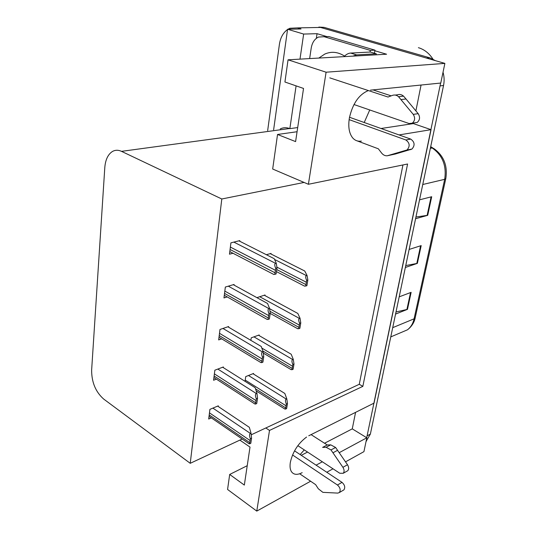 <?xml version="1.0" encoding="UTF-8"?>
<svg xmlns="http://www.w3.org/2000/svg" width="538" height="538" viewBox="0 0 538 538"><rect width="100%" height="100%" fill="white"/><g stroke="black" fill="none" stroke-linecap="round" stroke-linejoin="round"><path stroke-width="0.81" d="M300.143 454.57L304.266 449.896M311.455 434.859L311.556 434.381M364.213 122.503L369.747 109.96M306.579 437.044C298.2 443.319 292.793 451.712 290.365 462.229C289.713 466.251 290.056 469.378 291.401 471.604C293.661 474.839 297.252 475.189 302.174 472.667M368.369 90.566C358.947 94.466 352.605 103.646 349.35 118.104C348.012 126.907 349.149 133.532 352.753 137.984C355.087 140.579 357.952 141.622 361.354 141.097M316.331 38.359L317.037 33.686L326.99 36.624M374.825 50.747L386.587 54.224L288.052 59.812L284.925 82.005L303.533 88.447L295.597 141.602L277.541 134.473L272.679 169.026L304.078 182.436L221.797 198.993L121.501 151.353C118.205 149.84 115.139 149.914 112.308 151.568C107.93 154.473 105.428 159.813 104.796 167.6L91.628 370.205C91.642 382.303 95.65 391.913 103.659 399.041L190.23 463.312L242.194 439.021M297.689 127.567L289.854 128.636L296.088 85.872M299.989 59.14L303.647 34.062L317.037 33.686M289.854 128.636L289.552 128.521C286.31 127.318 283.217 127.452 280.271 128.918M303.647 34.062L287.574 29.254L273.627 129.813M287.998 29.247L289.942 28.258L297.433 27.902L301.031 28.965L287.574 29.254M267.662 130.62L279.397 44.398C280.419 37.673 283.136 32.724 287.534 29.543M247.231 465.693L229.686 474.455L227.574 489.466L256.774 511.1L269.511 430.427L362.854 386.358L407.582 164.003L308.395 184.278L326.095 72.206L288.052 59.812M326.095 72.206L444.872 63.39L440.777 83.04L370.447 90.155M313.614 27.572L320.48 27.431L444.872 63.39M256.774 511.1L310.614 481.228M326.774 472.256L333.009 468.8M345.524 461.853L363.93 451.644L366.815 437.791L339.229 452.673M316.088 465.162L322.343 461.786M399.021 134.924L431.052 129.678L374.045 403.117L308.758 435.78M324.535 443.245L352.269 428.86L355.571 412.364M352.269 428.86L366.815 437.791M381.018 128.501L413.352 123.592L413.473 122.994M415.887 110.895L421.066 85.031M413.352 123.592L431.052 129.678M251.199 434.812L359.263 384.3L402.942 164.951M297.07 131.729L277.541 134.473M221.797 198.993L190.23 463.312M308.395 184.278L304.078 182.436M359.263 384.3L362.854 386.358M269.511 430.427L265.812 427.979M223.277 367.602L223.364 366.963L214.85 370.205L213.586 380.245L216.404 379.142M228.542 327.171L228.623 326.532L219.988 329.464L218.67 339.915L221.696 338.859M234.017 285.086L234.097 284.454L225.341 287.05L223.969 297.931L227.224 296.929M239.719 241.246L239.8 240.614L230.916 242.84L229.484 254.185L233.015 253.264M218.22 406.479L218.3 405.834L209.914 409.364L208.697 419.015L211.333 417.885M259.108 335.564L259.188 334.966L251.226 337.837L250.869 340.352M264.925 295.584L265.012 294.985L256.922 297.655M270.977 254.01L271.065 253.418L266.344 254.709M253.506 374.045L253.593 373.446L245.725 376.6L245.052 381.341M301.26 455.309L307.548 452.055M229.686 474.455L244.333 485.081L250.009 447.085L239.867 440.111M440.622 83.054L366.701 437.724M297.433 27.902L320.48 27.431L426.459 58.064L429.862 57.842L435.37 60.639M318.832 27.082L324.058 27.357L429.862 57.842M443.03 72.227C444.28 76.604 444.449 81.03 443.541 85.508L370.373 434.085L366.069 441.382M415.935 217.016L427.703 215.314L415.578 218.71M419.539 199.84L431.698 196.726L427.703 215.314M396.002 311.979L407.468 309.35L395.565 314.084M399.183 296.848L411.133 292.342L407.468 309.35M405.746 265.564L417.36 263.371L405.349 267.467M409.129 249.444L421.187 245.604L417.36 263.371M252.947 373.702L284.817 393.446L286.794 398.806L286.243 399.055C285.174 399.694 285.207 401.361 286.33 404.065L285.503 409.115L284.118 408.584M286.794 398.806L287.467 403.547L286.64 408.598L285.503 409.115M287.467 403.547L286.33 404.065M217.661 406.103L249.329 427.327L251.017 433.171L250.419 433.446C249.276 434.153 249.255 435.921 250.352 438.752L249.592 443.85L248.321 443.225M251.017 433.171L251.569 438.181L250.809 443.272L249.592 443.85M251.569 438.181L250.352 438.752M258.502 335.214L291.192 354.233L293.277 359.317L292.712 359.545C291.636 360.137 291.677 361.785 292.84 364.468L291.979 369.727L290.56 369.324M293.277 359.317L293.99 364.004L293.123 369.25L291.979 369.727M293.99 364.004L292.84 364.468M264.266 295.221L297.83 313.452L300.022 318.227L299.451 318.429C298.361 318.98 298.415 320.594 299.612 323.264L298.711 328.738L297.285 328.489M300.022 318.227L300.776 322.84L299.874 328.308L298.711 328.738M300.776 322.84L299.612 323.264M270.244 253.64L304.737 270.997L307.043 275.436L306.465 275.617C305.362 276.115 305.429 277.695 306.667 280.352L305.725 286.048L304.32 285.994M307.043 275.436L307.844 279.975L306.902 285.671L305.725 286.048M307.844 279.975L306.667 280.352M222.678 367.225L255.173 387.723L256.949 393.285L256.344 393.54C255.187 394.206 255.167 395.941 256.303 398.766L255.51 404.078L254.205 403.554M256.949 393.285L257.534 398.234L256.74 403.54L255.51 404.078M257.534 398.234L256.303 398.766M227.883 326.781L261.246 346.479L263.129 351.738L262.517 351.973C261.34 352.585 261.334 354.293 262.504 357.104L261.676 362.639L260.358 362.249M263.129 351.738L263.748 356.62L262.921 362.148L261.676 362.639M263.748 356.62L262.504 357.104M233.297 284.689L267.581 303.506L269.565 308.422L268.946 308.624C267.756 309.189 267.763 310.863 268.966 313.661L268.106 319.431L266.801 319.222M269.565 308.422L270.231 313.224L269.37 318.994L268.106 319.431M270.231 313.224L268.966 313.661M238.919 240.836L274.192 258.677L276.29 263.216L275.658 263.398C274.454 263.902 274.467 265.543 275.712 268.314L274.817 274.34L273.56 274.346M276.29 263.216L276.996 267.937L276.095 273.956L274.817 274.34M276.996 267.937L275.712 268.314M353.977 104.527L409.088 123.532L412.276 123.175C415.013 120.741 415.329 117.809 413.238 114.365L398.544 96.712L403.554 96.141L406.008 98.985L418.194 113.673L413.238 114.365M309.639 58.588L311.226 48.023C312.181 42.596 314.609 38.938 318.509 37.048L324.138 36.718L370.332 50.39L374.959 50.155L328.859 36.564L323.903 36.651M374.461 53.249L374.959 50.155M370.003 52.045L370.332 50.39M376.136 54.815L376.297 53.793L370.359 52.031L350.601 53.074C348.368 53.222 346.176 54.412 344.017 56.638M376.297 53.793L356.593 54.889L352.867 56.134M357.158 140.882L378.355 148.811L381.597 153.034C383.19 155.018 385.074 155.933 387.246 155.778L407.031 149.974C410.212 146.242 409.808 142.9 405.834 139.961L349.122 119.618M387.246 155.778L395.289 154.036L411.953 149.066C415.128 145.347 414.737 142.032 410.77 139.113L405.834 139.961M349.505 117.257L410.77 139.113M395.289 154.036L390.339 154.964M398.544 96.712C396.654 95.071 394.63 94.627 392.464 95.367L388.019 97.035L329.801 77.862M372.982 89.9L391.166 95.858M414.307 122.866L417.219 122.422C419.949 120.008 420.272 117.089 418.194 113.673M395.188 95.065L397.488 94.809C399.647 94.076 401.671 94.52 403.554 96.141M401.012 99.57L406.008 98.985M297.844 445.666L339.774 473.252L343.21 473.292C344.461 471.752 344.367 469.755 342.921 467.314L330.984 449.923L335.598 447.475L347.508 464.745L342.921 467.314M299.666 473.77L315.651 484.657L318.308 488.76L322.867 492.344L337.783 493.104L339.391 492.526C340.863 490.064 340.218 487.556 337.44 485.007L292.544 454.973M294.535 450.844L342.007 482.371L337.44 485.007M343.116 490.333L343.937 489.849C345.416 487.394 344.771 484.906 342.007 482.371M330.749 444.859L326.122 447.286L322.605 447.387L327.238 444.973L330.749 444.859L335.598 447.475M311.078 434.617L327.238 444.973M346.896 471.207L347.783 470.703C349.034 469.156 348.94 467.172 347.508 464.745M326.122 447.286L330.984 449.923M332.988 452.767L337.602 450.299M432.902 59.066C429.082 53.201 424.247 49.409 418.389 47.674M318.819 58.07L324.838 54.035C331.455 51.191 338.025 51.883 344.549 56.107M327.992 57.546L335.739 57.109M121.501 151.353L289.552 128.521M445.787 178.636L415.235 317.655L414.085 318.819L444.684 179.322L445.807 178.549C447.757 165.704 443.796 155.724 433.924 148.602L430.622 147.042M400.951 332.578L407.427 329.828C410.77 327.272 412.989 323.6 414.085 318.819L392.713 327.669M422.76 184.507L444.684 179.322C446.708 165.717 442.552 155.274 432.216 147.984L430.353 148.34M324.058 27.357L320.48 27.431M443.541 85.508L440.185 85.865M370.373 434.085L367.239 435.767M416.782 263.519L420.588 245.792M427.111 215.435L431.099 196.881M406.896 309.518L410.541 292.564M255.523 388.833L285.483 407.757M245.227 380.097L285.826 405.659M248.469 375.497L286.243 399.055M209.215 414.926L249.538 442.498M209.47 412.861L249.847 440.38M212.887 408.113L250.419 433.446M262.874 351.032L291.966 368.301M261.818 348.073L292.322 366.122M253.963 336.849L292.712 359.545M269.968 311.3L298.704 327.238M269.605 308.684L299.081 324.965M259.666 296.687L299.451 318.429M276.754 269.572L305.725 284.474M276.875 267.13L306.115 282.107M274.548 259.457L306.465 275.617M214.117 376.022L255.456 402.646M214.393 373.87L255.785 400.447M217.829 369.068L256.344 393.54M219.222 335.551L261.629 361.132M219.504 333.311L261.972 358.839M222.967 328.456L262.517 351.973M224.541 293.412L268.065 317.844M224.83 291.085L268.422 315.45M228.307 286.169L268.946 308.624M230.076 249.511L274.777 272.665M230.378 247.083L275.153 270.163M233.862 242.107L275.658 263.398M324.138 36.718L328.859 36.564M356.593 54.889L350.601 53.074M410.978 149.51L406.055 150.425M415.208 317.783C414.852 319.801 413.339 325.389 407.427 329.828L390.77 336.902M430.696 146.692L432.814 147.95M366.607 440.945L366.102 441.221M256.189 390.904L284.804 409.021M209.04 416.311L249.101 443.756M263.297 353.096L291.159 369.68M270.204 313.425L297.763 328.758M276.445 271.609L304.642 286.162M213.929 377.541L254.904 404.004M219.013 337.232L260.95 362.612M224.299 295.288L267.251 319.471M229.813 251.596L273.815 274.481M417.219 122.422L412.276 123.175M411.953 149.066L407.031 149.974M347.783 470.703L343.21 473.292M343.937 489.849L339.391 492.526"/></g></svg>
